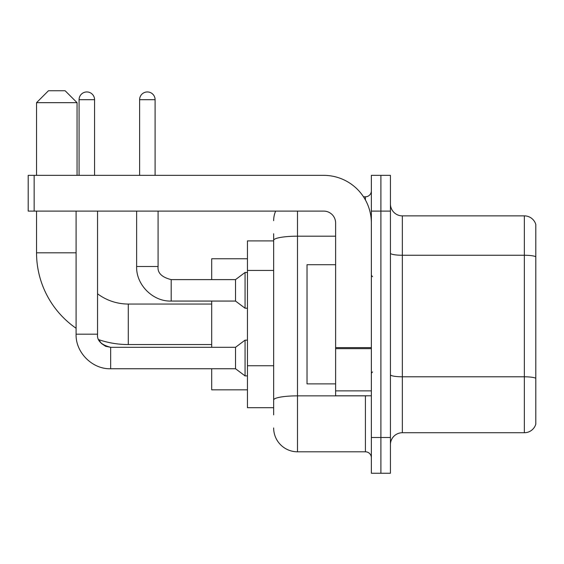 <?xml version="1.0" encoding="UTF-8"?>
<svg xmlns="http://www.w3.org/2000/svg" width="564" height="564" viewBox="0 0 564 564"><rect width="100%" height="100%" fill="white"/><g stroke="black" fill="none" stroke-linecap="round" stroke-linejoin="round"><path stroke-width="0.85" d="M273.66 263.282L273.66 233.743L273.66 240.891L247.448 240.891L247.448 407.709L273.66 407.709M273.66 414.857L273.66 233.743M297.489 211.105L297.489 451.799L365.409 451.799A5.957 5.957 0 0 1 371.366 457.756A5.957 5.957 0 0 0 365.409 451.799L365.409 395.794M371.366 437.495L371.366 473.245L380.897 473.245L380.897 437.495L380.897 473.245L390.429 473.245L390.429 437.495L380.897 437.495L380.897 211.105L380.897 437.495L371.366 437.495L371.366 211.105L380.897 211.105L380.897 175.355L380.897 211.105L390.429 211.105L390.429 437.495M390.429 211.105L390.429 175.355L371.366 175.355L371.366 211.105M363.512 196.801L365.409 196.801A5.957 5.957 0 0 0 371.366 190.843M273.66 404.134L273.66 372.903M273.66 220.637A23.829 23.829 0 0 1 275.648 211.105M297.489 451.799A23.829 23.829 0 0 1 273.66 427.963M390.429 444.644A11.914 11.914 0 0 1 402.344 432.729L524.358 432.729L524.358 215.871L402.344 215.871A11.914 11.914 0 0 1 390.429 203.957A11.914 11.914 0 0 0 402.344 215.871L402.344 432.729M535.8 224.451A11.914 11.914 0 0 0 524.358 215.871A11.914 11.914 0 0 1 535.8 224.451L535.8 424.149A11.914 11.914 0 0 1 524.358 432.729M211.697 344.555L128.289 344.555A91.749 91.749 0 0 1 98.749 339.669L101.386 343.455L105.538 346.261L110.657 347.297L110.657 368.743C92.411 369.399 75.449 352.429 76.098 334.191L76.098 211.105M76.098 328.269A91.749 91.749 0 0 1 36.54 252.806L36.54 211.105M128.289 344.555L128.289 304.045A51.239 51.239 0 0 1 97.551 293.795M48.455 90.755L65.135 90.755L77.056 102.669L36.54 102.669L48.455 90.755M77.056 175.355L77.056 102.669M36.54 175.355L36.54 102.669M211.697 301.063L211.697 347.297M211.697 368.743L211.697 389.837L247.448 389.837M247.448 258.763L211.697 258.763L211.697 279.617M79.08 175.355L79.08 99.694A7.748 7.748 0 0 1 86.821 91.946A7.748 7.748 0 0 1 94.569 99.694L94.569 175.355M110.657 347.318L235.526 347.297L235.526 368.743L110.657 368.743C92.411 369.399 75.449 352.429 76.098 334.191L97.551 334.191L97.551 211.105M235.526 347.297L245.065 340.148L245.065 375.892L247.448 375.892M139.611 175.355L139.611 99.694A7.748 7.748 0 0 1 147.352 91.946A7.748 7.748 0 0 1 155.1 99.694L155.1 175.355M136.629 211.105L136.629 266.511C135.98 284.749 152.943 301.719 171.188 301.063C152.943 301.719 135.98 284.749 136.629 266.511L158.082 266.511C157.356 272.863 161.727 277.234 171.188 279.617L235.526 279.617L235.526 301.063L171.188 301.063L171.188 279.638M235.526 279.617L245.065 272.468L245.065 308.212L247.448 308.212M371.366 395.794L335.622 395.794L335.622 347.607L371.366 347.607L371.366 223.02A47.665 47.665 0 0 0 323.701 175.355L34.157 175.355L34.157 211.105L323.701 211.105A11.914 11.914 0 0 1 335.622 223.02L335.622 347.607M34.157 211.105L28.2 211.105L28.2 175.355L34.157 175.355M335.622 264.72L307.02 264.72L307.02 383.88L335.622 383.88M273.66 270.431L247.448 270.431M273.66 365.754L247.448 365.754M367.481 395.794A5.957 1.036 0 0 1 365.409 395.857L297.489 395.857A23.829 4.138 180 0 0 273.66 399.996M273.66 240.327A23.829 4.138 180 0 1 297.489 236.189L335.622 236.189M365.409 199.945L365.409 196.801M535.8 256.747A11.914 2.066 180 0 0 524.358 255.252L402.344 255.252A11.914 2.066 -0 0 1 390.429 253.187M535.8 378.282A11.914 2.066 180 0 0 524.358 376.794L402.344 376.794A11.914 2.066 0 0 1 390.429 374.722M36.54 252.806L76.098 252.806M79.08 99.694L94.569 99.694M139.611 99.694L155.1 99.694M371.366 348.644L335.622 348.644M335.622 390.873L371.366 390.873M211.697 304.045L128.289 304.045M235.526 368.743L245.065 375.892M97.551 334.191C96.825 340.543 101.196 344.914 110.657 347.297M245.065 340.148L247.448 340.148M171.188 279.617C161.727 277.234 157.356 272.863 158.082 266.511L158.082 211.105M235.526 301.063L245.065 308.212M245.065 272.468L247.448 272.468M372.557 276.635L371.366 275.443M372.557 371.965L371.366 373.156"/></g></svg>
